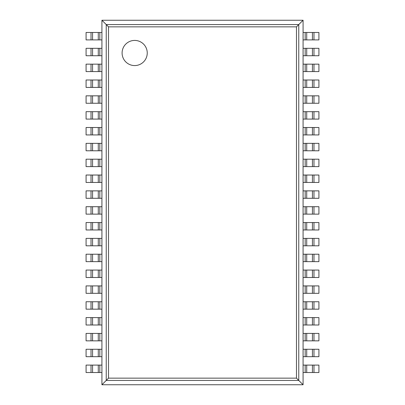 <?xml version="1.0" encoding="UTF-8"?>
<svg xmlns="http://www.w3.org/2000/svg" width="405" height="405" viewBox="0 0 405 405"><rect width="100%" height="100%" fill="white"/><g stroke="black" fill="none" stroke-linecap="round" stroke-linejoin="round"><path stroke-width="0.61" d="M303.077 20.25L303.077 384.75L101.923 384.75L101.923 20.25L108.525 26.851L296.475 26.851L303.077 20.25L101.923 20.25M101.923 384.75L108.525 378.149L108.525 26.851M303.077 384.75L296.475 378.149L296.475 26.851M147.243 52.999A12.57 12.57 0 0 0 128.38 42.11A12.57 12.57 0 0 0 128.38 63.884A12.57 12.57 0 0 0 147.243 52.999M99.827 39.903L86.083 39.903L86.083 32.476L101.923 32.476L101.923 39.903L99.827 39.903L99.827 32.476M313.981 39.903L313.981 32.476L318.917 32.476L318.917 39.903L305.173 39.903L305.173 32.476L303.077 32.476L303.077 39.903L305.173 39.903M313.981 32.476L305.173 32.476M99.827 55.738L86.083 55.738L86.083 48.316L101.923 48.316L101.923 55.738L99.827 55.738L99.827 48.316M313.981 55.738L313.981 48.316L318.917 48.316L318.917 55.738L305.173 55.738L305.173 48.316L303.077 48.316L303.077 55.738L305.173 55.738M313.981 48.316L305.173 48.316M99.827 71.579L86.083 71.579L86.083 64.152L101.923 64.152L101.923 71.579L99.827 71.579L99.827 64.152M313.981 71.579L313.981 64.152L318.917 64.152L318.917 71.579L305.173 71.579L305.173 64.152L303.077 64.152L303.077 71.579L305.173 71.579M313.981 64.152L305.173 64.152M99.827 87.419L86.083 87.419L86.083 79.993L101.923 79.993L101.923 87.419L99.827 87.419L99.827 79.993M313.981 87.419L313.981 79.993L318.917 79.993L318.917 87.419L305.173 87.419L305.173 79.993L303.077 79.993L303.077 87.419L305.173 87.419M313.981 79.993L305.173 79.993M99.827 103.26L86.083 103.26L86.083 95.833L101.923 95.833L101.923 103.26L99.827 103.26L99.827 95.833M313.981 103.26L313.981 95.833L318.917 95.833L318.917 103.26L305.173 103.26L305.173 95.833L303.077 95.833L303.077 103.26L305.173 103.26M313.981 95.833L305.173 95.833M99.827 119.095L86.083 119.095L86.083 111.674L101.923 111.674L101.923 119.095L99.827 119.095L99.827 111.674M313.981 119.095L313.981 111.674L318.917 111.674L318.917 119.095L305.173 119.095L305.173 111.674L303.077 111.674L303.077 119.095L305.173 119.095M313.981 111.674L305.173 111.674M99.827 134.936L86.083 134.936L86.083 127.509L101.923 127.509L101.923 134.936L99.827 134.936L99.827 127.509M313.981 134.936L313.981 127.509L318.917 127.509L318.917 134.936L305.173 134.936L305.173 127.509L303.077 127.509L303.077 134.936L305.173 134.936M313.981 127.509L305.173 127.509M99.827 150.776L86.083 150.776L86.083 143.35L101.923 143.35L101.923 150.776L99.827 150.776L99.827 143.35M313.981 150.776L313.981 143.35L318.917 143.35L318.917 150.776L305.173 150.776L305.173 143.35L303.077 143.35L303.077 150.776L305.173 150.776M313.981 143.35L305.173 143.35M99.827 166.612L86.083 166.612L86.083 159.19L101.923 159.19L101.923 166.612L99.827 166.612L99.827 159.19M313.981 166.612L313.981 159.19L318.917 159.19L318.917 166.612L305.173 166.612L305.173 159.19L303.077 159.19L303.077 166.612L305.173 166.612M313.981 159.19L305.173 159.19M99.827 182.452L86.083 182.452L86.083 175.031L101.923 175.031L101.923 182.452L99.827 182.452L99.827 175.031M313.981 182.452L313.981 175.031L318.917 175.031L318.917 182.452L305.173 182.452L305.173 175.031L303.077 175.031L303.077 182.452L305.173 182.452M313.981 175.031L305.173 175.031M99.827 198.293L86.083 198.293L86.083 190.866L101.923 190.866L101.923 198.293L99.827 198.293L99.827 190.866M313.981 198.293L313.981 190.866L318.917 190.866L318.917 198.293L305.173 198.293L305.173 190.866L303.077 190.866L303.077 198.293L305.173 198.293M313.981 190.866L305.173 190.866M99.827 214.134L86.083 214.134L86.083 206.707L101.923 206.707L101.923 214.134L99.827 214.134L99.827 206.707M313.981 214.134L313.981 206.707L318.917 206.707L318.917 214.134L305.173 214.134L305.173 206.707L303.077 206.707L303.077 214.134L305.173 214.134M313.981 206.707L305.173 206.707M99.827 229.969L86.083 229.969L86.083 222.548L101.923 222.548L101.923 229.969L99.827 229.969L99.827 222.548M313.981 229.969L313.981 222.548L318.917 222.548L318.917 229.969L305.173 229.969L305.173 222.548L303.077 222.548L303.077 229.969L305.173 229.969M313.981 222.548L305.173 222.548M99.827 245.81L86.083 245.81L86.083 238.388L101.923 238.388L101.923 245.81L99.827 245.81L99.827 238.388M313.981 245.81L313.981 238.388L318.917 238.388L318.917 245.81L305.173 245.81L305.173 238.388L303.077 238.388L303.077 245.81L305.173 245.81M313.981 238.388L305.173 238.388M99.827 261.65L86.083 261.65L86.083 254.224L101.923 254.224L101.923 261.65L99.827 261.65L99.827 254.224M313.981 261.65L313.981 254.224L318.917 254.224L318.917 261.65L305.173 261.65L305.173 254.224L303.077 254.224L303.077 261.65L305.173 261.65M313.981 254.224L305.173 254.224M99.827 277.491L86.083 277.491L86.083 270.064L101.923 270.064L101.923 277.491L99.827 277.491L99.827 270.064M313.981 277.491L313.981 270.064L318.917 270.064L318.917 277.491L305.173 277.491L305.173 270.064L303.077 270.064L303.077 277.491L305.173 277.491M313.981 270.064L305.173 270.064M99.827 293.326L86.083 293.326L86.083 285.905L101.923 285.905L101.923 293.326L99.827 293.326L99.827 285.905M313.981 293.326L313.981 285.905L318.917 285.905L318.917 293.326L305.173 293.326L305.173 285.905L303.077 285.905L303.077 293.326L305.173 293.326M313.981 285.905L305.173 285.905M99.827 309.167L86.083 309.167L86.083 301.74L101.923 301.74L101.923 309.167L99.827 309.167L99.827 301.74M313.981 309.167L313.981 301.74L318.917 301.74L318.917 309.167L305.173 309.167L305.173 301.74L303.077 301.74L303.077 309.167L305.173 309.167M313.981 301.74L305.173 301.74M99.827 325.007L86.083 325.007L86.083 317.581L101.923 317.581L101.923 325.007L99.827 325.007L99.827 317.581M313.981 325.007L313.981 317.581L318.917 317.581L318.917 325.007L305.173 325.007L305.173 317.581L303.077 317.581L303.077 325.007L305.173 325.007M313.981 317.581L305.173 317.581M99.827 340.848L86.083 340.848L86.083 333.421L101.923 333.421L101.923 340.848L99.827 340.848L99.827 333.421M313.981 340.848L313.981 333.421L318.917 333.421L318.917 340.848L305.173 340.848L305.173 333.421L303.077 333.421L303.077 340.848L305.173 340.848M313.981 333.421L305.173 333.421M99.827 356.683L86.083 356.683L86.083 349.262L101.923 349.262L101.923 356.683L99.827 356.683L99.827 349.262M313.981 356.683L313.981 349.262L318.917 349.262L318.917 356.683L305.173 356.683L305.173 349.262L303.077 349.262L303.077 356.683L305.173 356.683M313.981 349.262L305.173 349.262M99.827 372.524L86.083 372.524L86.083 365.097L101.923 365.097L101.923 372.524L99.827 372.524L99.827 365.097M313.981 372.524L313.981 365.097L318.917 365.097L318.917 372.524L305.173 372.524L305.173 365.097L303.077 365.097L303.077 372.524L305.173 372.524M313.981 365.097L305.173 365.097M106.231 380.437L106.231 24.563L298.768 24.563L298.768 380.437L106.231 380.437M108.525 378.149L296.475 378.149M91.019 39.903L91.019 32.476M92.568 39.903L92.568 32.476M98.283 39.903L98.283 32.476M312.432 39.903L312.432 32.476M306.717 39.903L306.717 32.476M91.019 55.738L91.019 48.316M92.568 55.738L92.568 48.316M98.283 55.738L98.283 48.316M312.432 55.738L312.432 48.316M306.717 55.738L306.717 48.316M91.019 71.579L91.019 64.152M92.568 71.579L92.568 64.152M98.283 71.579L98.283 64.152M312.432 71.579L312.432 64.152M306.717 71.579L306.717 64.152M91.019 87.419L91.019 79.993M92.568 87.419L92.568 79.993M98.283 87.419L98.283 79.993M312.432 87.419L312.432 79.993M306.717 87.419L306.717 79.993M91.019 103.26L91.019 95.833M92.568 103.26L92.568 95.833M98.283 103.26L98.283 95.833M312.432 103.26L312.432 95.833M306.717 103.26L306.717 95.833M91.019 119.095L91.019 111.674M92.568 119.095L92.568 111.674M98.283 119.095L98.283 111.674M312.432 119.095L312.432 111.674M306.717 119.095L306.717 111.674M91.019 134.936L91.019 127.509M92.568 134.936L92.568 127.509M98.283 134.936L98.283 127.509M312.432 134.936L312.432 127.509M306.717 134.936L306.717 127.509M91.019 150.776L91.019 143.35M92.568 150.776L92.568 143.35M98.283 150.776L98.283 143.35M312.432 150.776L312.432 143.35M306.717 150.776L306.717 143.35M91.019 166.612L91.019 159.19M92.568 166.612L92.568 159.19M98.283 166.612L98.283 159.19M312.432 166.612L312.432 159.19M306.717 166.612L306.717 159.19M91.019 182.452L91.019 175.031M92.568 182.452L92.568 175.031M98.283 182.452L98.283 175.031M312.432 182.452L312.432 175.031M306.717 182.452L306.717 175.031M91.019 198.293L91.019 190.866M92.568 198.293L92.568 190.866M98.283 198.293L98.283 190.866M312.432 198.293L312.432 190.866M306.717 198.293L306.717 190.866M91.019 214.134L91.019 206.707M92.568 214.134L92.568 206.707M98.283 214.134L98.283 206.707M312.432 214.134L312.432 206.707M306.717 214.134L306.717 206.707M91.019 229.969L91.019 222.548M92.568 229.969L92.568 222.548M98.283 229.969L98.283 222.548M312.432 229.969L312.432 222.548M306.717 229.969L306.717 222.548M91.019 245.81L91.019 238.388M92.568 245.81L92.568 238.388M98.283 245.81L98.283 238.388M312.432 245.81L312.432 238.388M306.717 245.81L306.717 238.388M91.019 261.65L91.019 254.224M92.568 261.65L92.568 254.224M98.283 261.65L98.283 254.224M312.432 261.65L312.432 254.224M306.717 261.65L306.717 254.224M91.019 277.491L91.019 270.064M92.568 277.491L92.568 270.064M98.283 277.491L98.283 270.064M312.432 277.491L312.432 270.064M306.717 277.491L306.717 270.064M91.019 293.326L91.019 285.905M92.568 293.326L92.568 285.905M98.283 293.326L98.283 285.905M312.432 293.326L312.432 285.905M306.717 293.326L306.717 285.905M91.019 309.167L91.019 301.74M92.568 309.167L92.568 301.74M98.283 309.167L98.283 301.74M312.432 309.167L312.432 301.74M306.717 309.167L306.717 301.74M91.019 325.007L91.019 317.581M92.568 325.007L92.568 317.581M98.283 325.007L98.283 317.581M312.432 325.007L312.432 317.581M306.717 325.007L306.717 317.581M91.019 340.848L91.019 333.421M92.568 340.848L92.568 333.421M98.283 340.848L98.283 333.421M312.432 340.848L312.432 333.421M306.717 340.848L306.717 333.421M91.019 356.683L91.019 349.262M92.568 356.683L92.568 349.262M98.283 356.683L98.283 349.262M312.432 356.683L312.432 349.262M306.717 356.683L306.717 349.262M91.019 372.524L91.019 365.097M92.568 372.524L92.568 365.097M98.283 372.524L98.283 365.097M312.432 372.524L312.432 365.097M306.717 372.524L306.717 365.097"/></g></svg>
